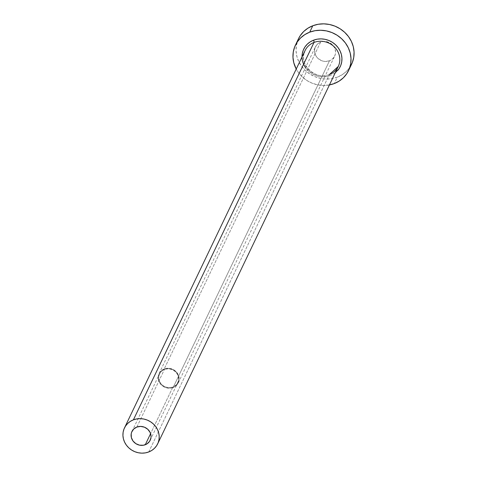 <?xml version="1.0" encoding="UTF-8"?>
<svg xmlns="http://www.w3.org/2000/svg" width="477" height="477" viewBox="0 0 477 477"><rect width="100%" height="100%" fill="white"/><g stroke="black" fill="none" stroke-linecap="round" stroke-linejoin="round"><path stroke-width="0.36" stroke-dasharray="2.38 1.79" d="M172.883 387.068L150.595 433.635L172.883 387.068L169.096 387.718L165.245 386.925L161.918 384.808L159.616 381.689L158.692 378.046L159.288 374.427L161.309 371.392L164.452 369.395A10.124 9.337 -154.4 0 0 159.533 373.861A10.124 9.337 -154.4 0 0 161.679 384.581A10.124 9.337 -154.4 0 0 172.883 387.068A10.124 9.337 -154.4 0 0 177.796 382.602A10.124 9.337 -154.4 0 0 175.649 371.881A10.124 9.337 -154.4 0 0 164.452 369.395L168.232 368.745L172.084 369.538L175.411 371.655L177.712 374.773L178.636 378.416L178.046 382.035L176.019 385.07L172.883 387.068M136.851 427.058L164.452 369.395L136.851 427.058M173.109 387.551A10.679 9.85 25.6 0 1 161.298 384.927A10.679 9.85 25.6 0 1 159.032 373.622A10.679 9.85 25.6 0 1 164.219 368.912L320.61 42.137A10.679 9.85 -154.4 0 0 315.422 46.847A10.679 9.85 -154.4 0 0 317.688 58.146A10.679 9.85 -154.4 0 0 329.5 60.776L173.109 387.551L329.5 60.776L325.511 61.461L323.448 61.229L321.45 60.627L317.938 58.391L316.561 56.852L314.826 53.215L314.653 49.31L315.166 47.444L317.294 44.242L318.833 43.025L322.553 41.6L326.662 41.678L330.519 43.24L332.171 44.516L334.598 47.807L335.569 51.647L335.456 53.597L334.943 55.463L332.815 58.665L329.5 60.776A10.679 9.85 -154.4 0 0 334.681 56.065A10.679 9.85 -154.4 0 0 332.421 44.76A10.679 9.85 -154.4 0 0 320.61 42.137L164.219 368.912A10.679 9.85 25.6 0 1 176.031 371.535A10.679 9.85 25.6 0 1 178.297 382.84A10.679 9.85 25.6 0 1 173.109 387.551L174.886 386.662L177.665 383.955L179.066 380.378L178.893 376.472L177.158 372.835L174.129 370.021L170.271 368.453L166.169 368.381L162.442 369.8L159.67 372.507L158.263 376.085L158.436 379.99L160.171 383.627L163.2 386.442L167.057 388.01L171.165 388.081L173.109 387.551M335.23 72.826L330.418 75.539A20.249 18.681 25.6 0 1 305.507 67.567M304.219 52.756A18.406 16.981 -154.4 0 0 309.907 70.906A18.406 16.981 -154.4 0 0 329.345 74.573A18.406 16.981 -154.4 0 0 338.282 66.446M148.729 451.963L329.345 74.573L148.729 451.963M298.489 38.738A29.449 27.171 -154.4 0 0 304.725 69.922A29.449 27.171 -154.4 0 0 337.317 77.161L334.252 83.57L337.317 77.161A29.449 27.171 -154.4 0 0 351.621 64.168M329.434 84.942A29.449 27.171 25.6 0 1 296.229 69.046L298.56 72.748L302.358 77L306.914 80.512L312.047 83.159L317.557 84.828L323.245 85.466L329.434 84.942M330.418 75.539L326.727 76.547L322.851 76.839L318.94 76.403L315.154 75.253L311.624 73.434L308.494 71.019L305.882 68.098L303.891 64.783L302.591 61.199L302.024 56.936M298.441 38.84L296.354 45.542L296.044 50.914L296.843 56.31L298.733 61.521L301.631 66.345L305.429 70.59L309.978 74.108L315.112 76.749L320.627 78.425L326.31 79.057L331.944 78.633L337.317 77.161L342.218 74.704L346.457 71.353L349.874 67.239M329.452 74.46C315.255 80.863 297.755 63.542 305.077 50.556A18.406 16.981 -154.4 0 0 308.977 70.041A18.406 16.981 -154.4 0 0 329.345 74.573M131.932 431.53L159.533 373.861M159.032 373.622L315.422 46.847M178.297 382.84L334.681 56.065M150.195 440.265L177.796 382.602"/><path stroke-width="0.72" d="M145.282 444.737A10.124 9.337 25.6 0 1 134.079 442.245A10.124 9.337 25.6 0 1 131.932 431.53A10.124 9.337 25.6 0 1 136.851 427.058L140.637 426.408L144.483 427.201L147.81 429.318L150.118 432.436L151.042 436.085L150.935 437.928L149.599 441.32L146.964 443.89L143.434 445.238L139.546 445.166L135.885 443.682L133.011 441.016L131.372 437.564L131.199 433.867L131.688 432.096L133.709 429.056L136.851 427.058A10.124 9.337 25.6 0 1 148.055 429.55A10.124 9.337 25.6 0 1 150.195 440.265A10.124 9.337 25.6 0 1 145.282 444.737L150.595 433.635L145.282 444.737M305.507 67.567A20.249 18.681 25.6 0 1 313.556 40.187A1.842 0.537 -110.9 0 1 314.015 42.435A18.406 16.981 -154.4 0 0 304.219 52.756M329.452 74.46L338.282 66.446A18.406 16.981 -154.4 0 0 334.383 46.961A18.406 16.981 -154.4 0 0 314.015 42.435L133.405 419.832A18.406 16.981 25.6 0 1 153.773 424.357A18.406 16.981 25.6 0 1 157.672 443.843A18.406 16.981 25.6 0 1 148.729 451.963A18.406 16.981 25.6 0 1 128.361 447.438A18.406 16.981 25.6 0 1 124.461 427.952A18.406 16.981 25.6 0 1 133.405 419.832L314.015 42.435A18.406 16.981 -154.4 0 0 305.077 50.556L124.461 427.952M348.556 70.578L351.621 64.168A29.449 27.171 -154.4 0 0 345.378 32.985A29.449 27.171 -154.4 0 0 312.793 25.746L309.722 32.15A29.449 27.171 25.6 0 1 342.313 39.394A29.449 27.171 25.6 0 1 348.556 70.578A29.449 27.171 25.6 0 1 334.252 83.57A29.449 27.171 25.6 0 1 329.434 84.942M349.874 67.239L352.336 62.517L353.755 57.365L354.065 51.993L353.266 46.597L351.376 41.386L348.478 36.568L344.68 32.317L340.131 28.799L334.997 26.157L329.482 24.488L323.8 23.85L318.165 24.273L312.793 25.746A29.449 27.171 -154.4 0 0 298.489 38.738L295.424 45.148A29.449 27.171 25.6 0 1 309.722 32.15L312.793 25.746L307.892 28.203L303.652 31.554L300.236 35.668L298.441 38.84M328.88 85.043L334.252 83.57L339.147 81.114L343.392 77.763L346.809 73.643L349.271 68.921L350.69 63.775L351 58.403L350.196 53.007L348.311 47.795L345.414 42.972L341.615 38.726L337.06 35.209L331.932 32.567L326.417 30.892L320.735 30.26L315.094 30.683L309.722 32.15L304.827 34.612L300.588 37.963L297.165 42.077L294.703 46.8L293.289 51.945L292.973 57.323L293.778 62.72L296.229 69.046A29.449 27.171 25.6 0 1 295.424 45.148M302.042 57.49L302.257 53.794L303.229 50.258L304.922 47.008L307.271 44.182L310.187 41.875L313.556 40.187L317.247 39.174L321.122 38.881L325.034 39.323L328.826 40.467L332.35 42.286L335.48 44.707L338.092 47.628L340.083 50.944L341.383 54.521L341.931 58.23L341.717 61.927L340.745 65.468L339.052 68.712L335.23 72.826M133.405 419.832L130.34 421.364L127.687 423.463L125.552 426.033L124.014 428.984L123.132 432.204L122.935 435.561L123.436 438.935L124.616 442.191L126.423 445.202L128.802 447.861L131.646 450.055L134.854 451.707L138.3 452.751L141.854 453.15L145.372 452.882L148.729 451.963L151.793 450.431L154.441 448.332L156.581 445.762L158.12 442.811L159.002 439.591L159.199 436.234L158.698 432.86L157.517 429.604L155.705 426.593L153.332 423.934L150.488 421.74L147.28 420.088L143.833 419.044L140.28 418.645L136.762 418.913L133.405 419.832M329.345 74.573A18.406 16.981 -154.4 0 0 339.141 64.246A18.406 16.981 -154.4 0 0 333.453 46.096A18.406 16.981 -154.4 0 0 314.015 42.435A1.842 0.537 69.1 0 0 313.556 40.187A20.249 18.681 25.6 0 1 337.662 47.068A20.249 18.681 25.6 0 1 337.621 70.578M338.282 66.446L157.672 443.843"/></g></svg>
